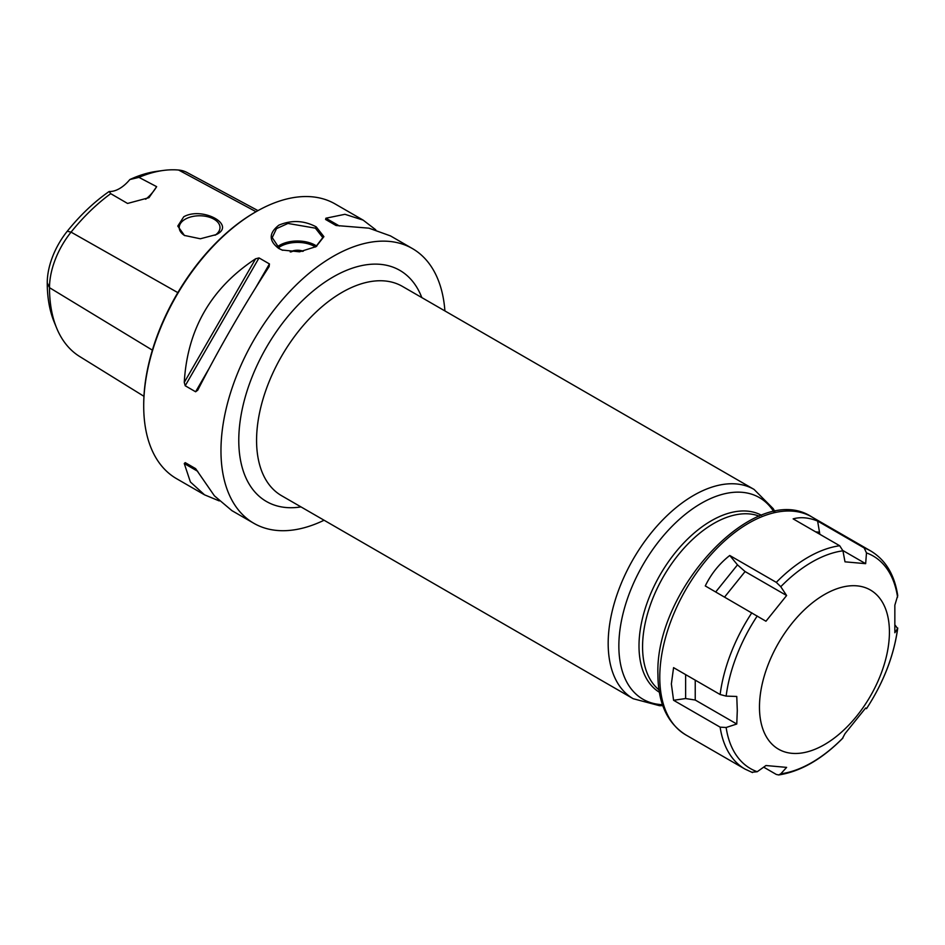 <?xml version="1.0" encoding="UTF-8"?>
<svg xmlns="http://www.w3.org/2000/svg" width="945" height="945" viewBox="0 0 945 945"><rect width="100%" height="100%" fill="white"/><g stroke="black" fill="none" stroke-linecap="round" stroke-linejoin="round"><path stroke-width="1.42" d="M145.66 199.241A30.216 17.447 120 0 0 156.646 186.661L148.967 197.682L127.563 203.447L110.719 193.666A152.098 87.814 120 0 0 71.064 232.127A60.964 35.201 120 0 0 49.506 287.682A152.098 87.814 120 0 0 56.582 327.915A152.098 87.814 120 0 0 79.675 356.513L143.947 396.309M56.582 327.915L54.125 321.902A147.739 85.298 -60 0 1 47.25 282.827A56.605 32.685 -60 0 1 67.26 231.241A147.739 85.298 -60 0 1 109.171 191.481A30.216 17.447 120 0 0 129.831 179.55A147.739 85.298 -60 0 1 156.775 171.34L163.213 170.466A152.098 87.814 120 0 0 138.95 177.365L156.646 186.661M110.719 193.666L109.171 191.481M129.831 179.55L138.95 177.365M257.985 210.617L186.992 172.486A60.964 35.201 120 0 0 178.617 170.041A152.098 87.814 120 0 0 163.213 170.466M216.263 234.584L200.34 238.778L184.417 235.435L177.778 226.068L183.767 216.759C202.265 206.305 236.711 224.839 216.263 234.584M184.807 235.648A20.388 11.777 0 0 1 179.219 227.544A20.388 11.777 0 0 1 185.185 219.228A20.388 11.777 180 0 1 207.404 216.665A20.388 11.777 180 0 1 219.996 227.544A20.388 11.777 180 0 1 215.058 235.234M204.545 494.837L176.561 478.678A158.606 91.57 -60 0 1 143.711 406.066L143.711 404.838A157.094 90.696 -60 0 1 254.784 212.436L255.859 211.822A158.606 91.57 -60 0 1 335.156 203.966L363.152 220.126L344.937 214.302L325.907 218.212L325.6 219.476L336.007 225.489L368.952 228.17L390.486 235.907L412.422 248.57A158.606 91.57 120 0 0 290.198 291.06A158.606 91.57 120 0 0 220.965 450.67A158.606 91.57 -60 0 0 253.815 523.282L231.879 510.619L214.409 495.841L195.615 468.637L185.22 462.637L195.639 468.649L185.22 462.637L184.263 463.534L190.394 481.974L204.545 494.837L219.252 500.921M143.711 404.838L143.711 406.066A158.606 91.57 -60 0 1 255.859 211.822M324.064 520.234A158.606 91.57 -60 0 1 253.815 523.282M444.906 310.929A158.606 91.57 120 0 0 412.422 248.57M185.22 385.761L184.263 382.394C187.346 329.226 211.137 288.024 255.634 258.776L259.024 257.914L185.22 385.761L195.615 391.773L197.753 390.179C219.453 347.772 243.243 306.57 269.124 266.573L269.431 263.927L259.024 257.914M375.779 229.824L363.152 220.126M316.232 226.883L323.899 236.652L316.103 246.61L299.553 251.807L282.047 250.035L278.799 248.488C268.663 240.869 268.699 233.084 278.917 225.134C291.615 219.842 304.054 220.421 316.232 226.883L315.394 228.17L322.8 237.585L315.748 246.81M282.46 250.189L279.637 248.818L272.231 237.585L276.507 228.631L287.953 223.445L315.394 228.17M303.286 251.216A10.702 6.178 0 0 0 290.209 251.913M302.494 251.37A10.702 6.178 0 0 0 290.906 251.972M889.422 632.075A91.889 53.05 -60 0 1 824.442 744.625A91.889 53.05 -60 0 1 759.473 707.108A91.889 53.05 120 0 1 824.442 594.559A91.889 53.05 120 0 1 889.422 632.075M895.269 625.318L897.573 628.531L894.844 632.748L894.844 605.202L897.726 595.551C894.572 574.867 885.642 560.042 870.936 551.089A125.874 72.671 -60 0 0 864.179 547.946L866.482 552.919L865.655 563.669L842.881 550.522M737.289 710.534L736.769 724.012L726.138 727.496L720.125 727.154L673.572 700.28L671.363 683.967L673.572 667.643L720.125 694.516L726.138 696.111L736.769 696.465L737.289 710.534M751.818 772.254L757.228 771.722L765.958 765.533L786.618 767.387L780.771 773.825L778.692 774.959L776.294 774.439L763.678 767.151M842.467 738.411L844.995 733.674L865.655 707.982L866.506 708.667L865.537 708.159M865.655 563.669L844.995 561.826L842.94 550.817L839.703 545.749L793.15 518.876C800.557 516.785 808.719 517.506 817.626 521.061L819.847 534.291M776.294 582.356L780.771 586.703L786.618 595.527L765.958 621.231L705.277 585.935C711.16 573.828 719.322 563.681 729.753 555.483L776.294 582.356A125.874 72.671 -60 0 1 839.703 545.749M866.506 708.667C883.551 682.503 893.97 655.629 897.75 628.035L897.573 628.531A122.732 70.863 -60 0 1 866.482 708.644M817.626 521.061L864.179 547.946M736.769 724.012L695.236 700.032L685.621 698.544L673.572 700.28M729.753 555.483L737.49 564.862L745.085 571.548L786.618 595.527M47.25 282.827L49.506 287.682L152.381 350.146M178.617 170.041L256.048 211.715M67.26 231.241L71.064 232.127L177.837 292.631M184.263 463.534L197.753 471.331M269.431 263.927L255.871 287.41M209.188 368.278L195.615 391.773M255.634 258.776L184.263 382.394M339.397 225.997L325.907 218.212M421.824 297.604A133.434 77.041 120 0 0 333.112 276.979A133.434 77.041 120 0 0 240.195 420.738A133.434 77.041 120 0 0 300.983 506.91M754.051 489.415L402.44 286.406A120.842 69.765 120 0 0 342.019 292.395A120.842 69.765 120 0 0 263.076 398.885A120.842 69.765 120 0 0 281.598 495.712L633.209 698.721A120.842 69.765 -60 0 1 614.687 601.882A120.842 69.765 -60 0 1 693.63 495.393A120.842 69.765 -60 0 1 754.051 489.415L773.223 508.67L774.841 511.564M662.457 704.663A116.412 67.213 -60 0 1 621.314 621.479A116.412 67.213 -60 0 1 701.178 503.366A116.412 67.213 -60 0 1 773.825 511.765M761.516 515.285A102.178 58.992 120 0 0 711.254 520.813A102.178 58.992 120 0 0 644.726 610.104A102.178 58.992 120 0 0 659.35 692.236M759.248 516.159A100.702 58.141 120 0 0 713.77 523.471A100.702 58.141 120 0 0 649.321 607.954A100.702 58.141 120 0 0 658.972 689.838M278.799 248.488L279.637 248.818M277.05 247.023A25.291 14.6 180 0 1 315.394 245.275A25.291 14.6 180 0 1 316.788 246.149M278.208 247.921A24.286 14.021 180 0 1 314.685 246.515A24.286 14.021 180 0 1 315.453 246.976M757.228 771.722A122.732 70.863 -60 0 1 726.138 727.496M842.94 737.939A122.732 70.863 -60 0 1 780.771 773.825M685.846 734.926C667.394 723.279 658.086 703.21 657.933 674.73C654.566 589.774 756 480.119 811.731 516.891A125.874 72.671 -60 0 0 714.727 550.616A125.874 72.671 -60 0 0 659.775 677.293A125.874 72.671 -60 0 0 685.846 734.926L745.062 769.112A125.874 72.671 -60 0 1 720.125 727.154M866.482 552.919A122.732 70.863 -60 0 1 897.573 597.145M780.771 586.703A122.732 70.863 -60 0 1 842.94 550.817M726.138 696.111A122.732 70.863 -60 0 1 757.228 615.998M720.125 694.516A125.874 72.671 -60 0 1 751.818 612.809M815.641 531.858L819.339 532.189M695.236 700.032L695.236 680.152M685.621 698.544L685.621 674.6M724.567 597.075L745.085 571.548M715.708 591.96L737.49 564.862M662.788 705.643L659.468 705.691L633.209 698.721M282.071 250.035L282.768 250.307M745.062 769.112L752.492 772.561M778.692 774.959C800.521 771.557 821.878 759.307 842.739 738.222M811.731 516.891L870.936 551.089"/></g></svg>
